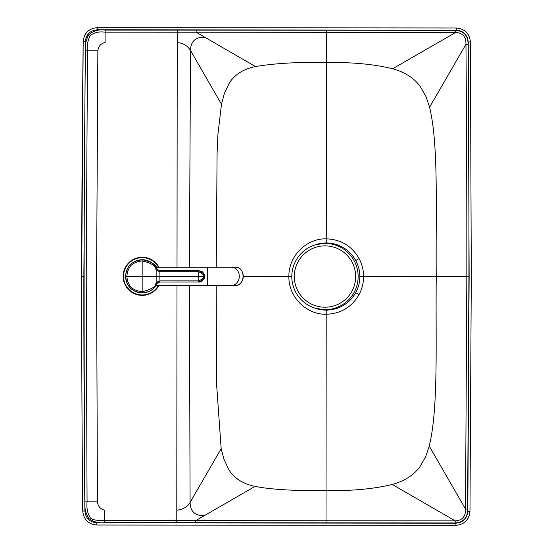 <?xml version="1.0" encoding="UTF-8"?>
<svg xmlns="http://www.w3.org/2000/svg" width="553" height="553" viewBox="0 0 553 553"><rect width="100%" height="100%" fill="white"/><g stroke="black" fill="none" stroke-linecap="round" stroke-linejoin="round"><path stroke-width="0.83" d="M97.439 501.848L84.975 501.854A24052.624 24052.624 0 0 1 84.125 276.32A24052.624 24052.624 -89.8 0 1 85.39 50.793L87.485 50.814L86.22 276.327L87.063 501.834C86.489 507.903 87.429 512.99 89.89 517.096C91.376 520.712 100.335 520.491 104.655 520.511L104.662 510.143C100.439 509.209 98.033 506.444 97.439 501.848L96.588 276.334L97.853 50.821C98.455 46.224 100.867 43.466 105.098 42.54L105.105 32.171C99.091 31.362 94.176 32.489 90.353 35.537C87.851 39.802 86.89 44.89 87.485 50.814L97.853 50.821M177.001 285.438L176.78 522.675L455.202 522.972L455.209 520.871L392.222 484.435C404.271 481.179 413.485 475.331 419.865 466.891L425.72 456.536L429.259 446.105C438.688 407.291 435.425 341.346 436.255 276.645C435.543 211.944 438.93 146.006 429.577 107.178L426.052 96.74L420.218 86.379C413.851 77.918 404.651 72.056 392.609 68.779C374.291 64.217 352.233 62.136 326.443 62.524L326.47 32.33L196.115 32.219L196.121 30.118L105.105 30.076C98.869 29.226 93.416 30.788 88.743 34.77C86.012 39.761 84.892 45.097 85.39 50.793M177.015 267.203L177.236 30.145M189.409 267.203L190.515 50.461C187.391 45.595 182.96 42.982 177.223 42.609M176.794 510.212C183.181 509.458 187.619 506.845 190.094 502.38L221.172 448.677L223.986 459.343L229.212 470.368C234.949 478.78 243.583 484.124 255.106 486.391C271.039 489.536 294.687 490.933 326.049 490.566C351.839 491.009 373.897 488.963 392.222 484.435M216.223 285.438L216.479 382.863L221.172 448.677M84.975 501.854C84.381 507.841 85.632 513.357 88.75 518.41C93.388 521.949 98.69 523.345 104.648 522.606L104.655 520.511L195.665 520.636L204.313 515.652C195.009 515.887 190.267 511.463 190.094 502.38L189.396 285.438M204.313 515.652L255.106 486.391M195.665 522.73L195.665 520.636L455.209 520.871C462.301 520.47 465.737 516.523 465.515 509.036L467.617 509.057L468.93 276.68C468.999 198.949 468.723 123.395 468.052 44.295L465.951 44.316L429.577 107.178M105.105 30.076L105.105 32.171L196.115 32.219L204.755 37.217C195.451 36.961 190.702 41.378 190.515 50.461L221.49 104.22L224.318 93.561L229.571 82.542C235.322 74.143 243.963 68.821 255.493 66.567C274.862 63.284 298.509 61.936 326.443 62.524L326.277 238.82C305.892 238.391 288.403 256.606 288.901 276.514L291.811 276.514A33.166 33.166 75.9 0 1 316.924 244.371A33.166 33.166 75.9 0 0 291.811 276.541A33.166 33.166 75.9 0 0 333.037 308.712L333.037 308.712A33.166 33.166 75.9 0 0 357.148 268.481A33.166 33.166 75.9 0 0 291.811 276.541A33.166 33.166 75.9 0 0 333.037 308.712A33.166 33.166 75.9 0 0 357.148 268.481A33.166 33.166 75.9 0 0 316.924 244.371L316.924 244.371M204.755 37.217L255.493 66.567M216.237 267.203L217.094 152.739L217.951 134.123L221.49 104.22M243.313 276.472L288.901 276.514C288.369 296.408 305.823 314.664 326.208 314.27L326.014 522.868M359.07 294.555L355.697 292.668C349.116 303.818 339.286 309.639 326.215 310.122L326.208 314.27C340.89 313.675 351.846 307.109 359.07 294.555C362.056 288.942 363.563 282.949 363.591 276.583L466.829 276.673C466.891 198.956 466.614 123.409 465.951 44.316C466.179 36.823 462.75 32.876 455.658 32.461L392.609 68.779M344.74 304.572A33.581 33.581 0 0 0 355.697 292.668C358.413 287.664 359.789 282.3 359.823 276.576L363.591 276.583C363.577 270.21 362.077 264.216 359.104 258.597C351.902 246.03 340.959 239.442 326.277 238.82L326.277 242.967L315.03 244.903M470.403 41.952C469.518 33.463 464.824 28.804 456.322 27.982L456.322 30.139C463.518 30.837 467.492 34.784 468.246 41.973L470.403 41.952L471.294 276.68L470.403 41.952C469.497 33.484 464.803 28.825 456.322 27.982L97.287 27.65C88.812 28.473 84.111 33.118 83.178 41.579L81.706 276.32C81.637 355.171 81.982 433.421 82.743 511.062C83.662 519.53 88.349 524.182 96.823 525.018L96.823 522.861C89.634 522.163 85.66 518.223 84.899 511.041L82.743 511.062C83.641 519.543 88.335 524.196 96.823 525.018L455.866 525.35L455.866 523.193L96.823 522.861M468.246 41.973L469.138 276.68L467.81 511.38L469.967 511.401L471.294 276.68L469.967 511.401C469.048 519.875 464.347 524.527 455.866 525.35L96.823 525.018M429.259 446.105L465.515 509.036L466.829 276.673L468.93 276.68M326.215 310.122L314.643 308.056M314.878 244.951A33.581 33.581 0 0 1 359.823 276.576C359.803 270.852 358.434 265.488 355.724 260.477C349.164 249.313 339.348 243.479 326.277 242.967M328.199 310.067A33.581 33.581 0 0 1 314.629 308.049M359.823 276.576A33.581 33.581 0 0 1 358.109 287.131M326.47 30.221L326.47 32.33L455.658 32.461L455.658 30.36L196.121 30.118M156.492 267.908L157.135 269.117A16.583 16.583 0 0 0 142.183 259.737M142.183 292.903A16.583 16.583 0 0 0 157.135 283.523M156.492 284.733L156.05 285.438L156.492 284.733M125.718 278.394A16.583 16.583 0 0 0 156.934 283.869C154.868 286.371 154.163 291.507 142.169 292.903C128.704 291.224 128.04 284.242 126.492 281.726L125.586 276.32L126.347 271.357C128.047 269.145 127.225 262.046 142.169 259.737C151.646 261.873 156.568 264.88 156.934 268.772A16.583 16.583 0 0 0 125.849 273.355M155.911 269.263L156.845 270.452L159.852 271.751L198.679 271.765C202.799 273.797 204.32 275.318 203.248 276.32L126.768 276.32L127.619 271.246C129.126 269.318 128.884 262.786 142.169 260.926C150.969 262.896 155.552 265.675 155.911 269.263L156.934 268.772L157.584 269.664L159.886 270.68L198.679 270.687C203.808 273.258 205.688 275.131 204.32 276.32C205.619 277.724 203.739 279.604 198.679 281.954L159.983 281.995L159.852 280.889L156.845 282.189L155.911 283.385C155.925 286.668 151.342 289.447 142.169 291.714C129.644 290.152 129.036 283.668 127.591 281.325L126.768 276.32L125.586 276.32M159.983 281.961L157.584 282.977L156.845 282.189L156.845 270.452L157.584 269.664L156.934 268.779M159.983 270.68L159.983 271.751M159.886 281.961L157.584 282.977L156.934 283.869L155.911 283.385M198.679 270.687L198.679 270.652C201.237 271.447 203.29 270.59 204.354 276.32L203.248 276.32C204.264 277.495 202.744 279.009 198.679 280.876L159.983 280.889M159.886 270.68L198.679 270.652L198.679 281.989C201.486 282.389 203.373 280.495 204.354 276.32L204.32 276.32M158.946 267.203A19.072 19.072 0 0 0 123.395 273.168A19.072 19.072 0 0 0 158.946 285.438M83.862 276.32L85.335 41.606L83.178 41.579C82.273 119.109 81.782 197.352 81.706 276.32L83.862 276.32C83.793 355.164 84.139 433.407 84.899 511.041M467.81 511.38C467.043 518.569 463.061 522.509 455.866 523.193M467.617 509.057C467.79 517.573 463.649 522.205 455.202 522.972M85.335 41.606C86.109 34.424 90.091 30.491 97.28 29.807L97.287 27.65C88.791 28.459 84.091 33.097 83.178 41.579M456.322 30.139L97.28 29.807M455.658 30.36C464.105 31.141 468.239 35.786 468.052 44.295M359.104 258.597L355.724 260.477M104.648 522.606L176.78 522.668M156.05 267.203L207.693 267.203L207.693 285.438L235.371 285.438A9.118 7.901 90 0 0 243.272 276.32A9.118 7.901 90 0 0 235.371 267.203C245.622 266.657 245.622 285.984 235.371 285.438M207.693 267.203L231.389 267.203A9.118 7.901 90 0 1 239.29 276.32A9.118 7.901 90 0 1 231.389 285.438M142.169 259.737L142.169 292.903C148.778 292.655 153.699 289.641 156.934 283.869L157.584 282.977M158.746 276.32L162.064 276.32M198.679 281.989L159.886 281.995L159.886 270.645L157.584 269.664M158.469 267.203A18.657 18.657 0 0 0 123.817 273.161A18.657 18.657 0 0 0 158.469 285.438M291.811 276.541A33.166 33.166 75.9 0 0 333.037 308.712L333.037 308.712M294.3 276.541A30.678 30.678 75.9 0 0 340.323 303.106A30.678 30.678 75.9 0 0 340.323 249.97A30.678 30.678 75.9 0 0 294.3 276.541M81.706 276.32C81.637 354.259 81.982 432.508 82.743 511.062M469.967 511.401C469.062 519.896 464.361 524.541 455.866 525.35M456.322 27.982L97.287 27.65M156.05 285.438L207.693 285.438M231.389 267.203L235.371 267.203"/></g></svg>
